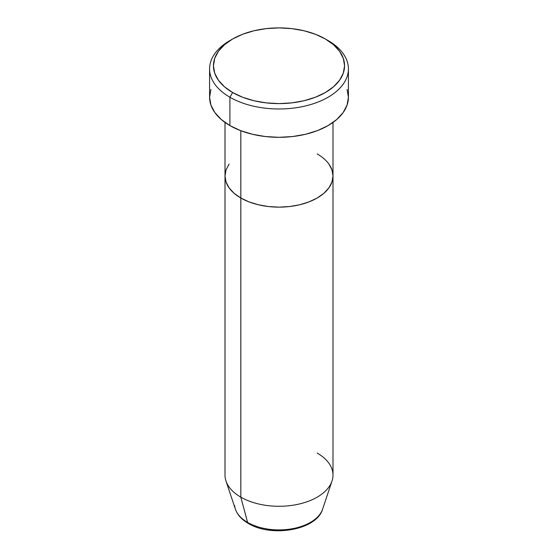 <?xml version="1.0" encoding="UTF-8"?>
<svg xmlns="http://www.w3.org/2000/svg" width="558" height="558" viewBox="0 0 558 558"><rect width="100%" height="100%" fill="white"/><g stroke="black" fill="none" stroke-linecap="round" stroke-linejoin="round"><path stroke-width="0.84" d="M232.637 38.99L229.91 40.56A69.422 40.078 0 0 0 229.91 97.238L232.637 92.516A65.565 37.853 180 0 1 232.637 38.99A65.565 37.853 180 0 1 325.363 38.983L315.423 34.282L304.089 30.781L291.792 28.625L279 27.9L266.208 28.625L253.911 30.781L242.577 34.282L232.637 38.983L224.483 44.724L218.429 51.266L214.697 58.367L213.435 65.753L214.697 73.14L218.429 80.24L224.483 86.783L232.637 92.516L242.577 97.225L253.911 100.726L266.208 102.874L279 103.607L291.792 102.874L304.089 100.726L315.423 97.225L325.363 92.516L333.517 86.783L339.571 80.24L343.303 73.14L344.565 65.753L343.303 58.367L339.571 51.266L333.517 44.724L325.363 38.983A65.565 37.853 180 0 1 325.363 38.99A65.565 37.853 180 0 1 325.363 92.516A65.565 37.853 180 0 1 232.637 92.516L229.91 97.238A69.422 40.078 0 0 0 328.083 97.238A69.422 40.078 0 0 0 328.09 40.56L328.09 40.56A69.422 40.078 180 0 1 348.422 68.899A69.422 40.078 180 0 1 305.568 105.929A69.422 40.078 180 0 1 229.91 97.238L229.91 125.585A69.422 40.078 0 0 0 305.568 134.269A69.422 40.078 0 0 0 348.422 97.238L347.083 105.057L343.135 112.577L336.718 119.51L328.09 125.585L317.565 130.565L305.568 134.269L292.545 136.55L279 137.317L265.455 136.55L252.432 134.269L240.435 130.565L229.91 125.585L229.91 97.238A69.422 40.078 180 0 1 209.578 68.899A69.422 40.078 180 0 1 231.312 39.778M240.819 130.712L240.819 198.006A53.993 31.171 0 0 0 299.66 204.765A53.993 31.171 0 0 0 332.993 175.965L331.954 182.048L328.885 187.893L323.891 193.284L317.181 198.006L308.999 201.884L299.66 204.765L289.532 206.537L279 207.137L268.468 206.537L258.34 204.765L249.001 201.884L240.819 198.006L234.109 193.284L229.115 187.893L226.046 182.048L225.007 175.965L226.046 169.883L229.115 164.038L226.046 169.883L225.007 175.965A53.993 31.171 0 0 0 240.819 198.006L240.819 130.712M317.181 153.924A53.993 31.171 180 0 1 332.993 175.965L331.954 169.883L328.885 164.038L331.954 169.883L332.993 175.965A53.993 31.171 180 0 1 299.66 204.765A53.993 31.171 180 0 1 240.819 198.006L240.819 497.157L247.585 522.407A3.857 2.225 120 0 0 248.303 523.411A3.857 2.225 -60 0 1 247.585 522.407A44.424 25.647 0 0 0 292.015 528.789A44.424 25.647 0 0 0 322.622 509.126C316.693 530.212 271.327 537.668 248.296 523.411C241.74 519.638 237.436 514.881 235.378 509.126A44.424 25.647 0 0 0 247.585 522.407L240.819 497.157A53.993 31.171 0 0 0 299.66 503.916A53.993 31.171 0 0 0 332.993 475.116L332.993 175.965L331.954 182.048L328.885 187.893L323.891 193.284L317.181 198.006L308.999 201.884L299.66 204.765L289.532 206.537L279 207.137L268.468 206.537L258.34 204.765L249.001 201.884L240.819 198.006L234.109 193.284L229.115 187.893L226.046 182.048L225.007 175.965L225.007 475.116A53.993 31.171 0 0 0 240.819 497.157L240.819 198.006A53.993 31.171 180 0 1 225.007 175.965L225.007 122.432M209.578 68.899L209.578 97.238A69.422 40.078 0 0 0 229.91 125.585L221.282 119.51L214.865 112.577L210.917 105.057L209.578 97.238L210.917 89.419M347.083 89.419L348.422 97.238L348.422 68.899M321.387 511.944A44.424 25.647 180 0 1 247.585 522.407A44.424 25.647 180 0 1 234.625 505.513M317.181 453.068A53.993 31.171 180 0 1 332.017 481.017A53.993 31.171 180 0 1 294.819 504.92A53.993 31.171 180 0 1 240.819 497.157A53.993 31.171 180 0 1 225.983 481.017L235.378 509.126M263.425 528.314L271.062 529.647L279 530.1L286.938 529.647L294.575 528.314M328.09 40.56L325.363 38.99M332.993 122.432L332.993 175.965M332.017 481.017L322.622 509.126"/></g></svg>
